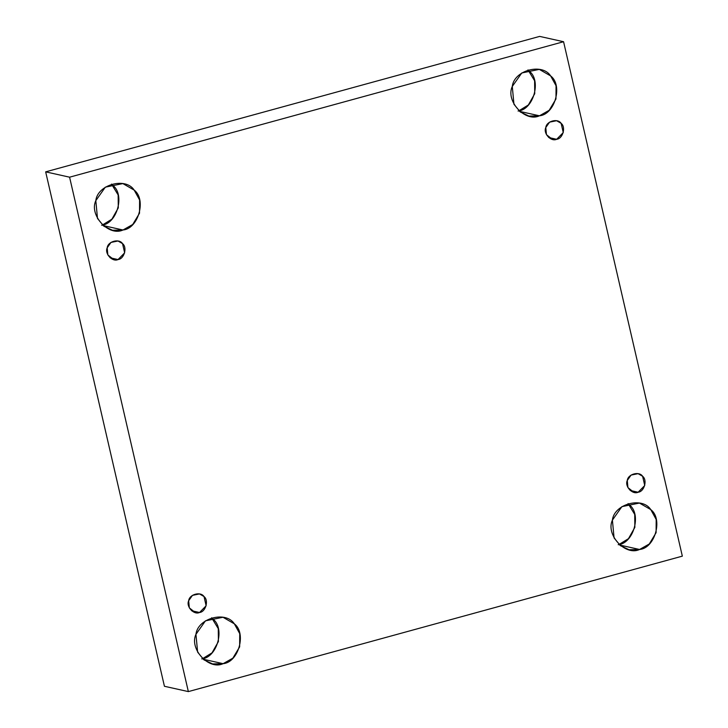 <?xml version="1.0" encoding="UTF-8"?>
<svg xmlns="http://www.w3.org/2000/svg" width="728" height="728" viewBox="0 0 728 728"><rect width="100%" height="100%" fill="white"/><g stroke="black" fill="none" stroke-linecap="round" stroke-linejoin="round"><path stroke-width="1.09" d="M199.536 612.494L206.142 605.778L204.013 596.55L199.481 593.93L192.465 595.368L188.661 600.764L189.335 607.88L195.322 612.603L199.536 612.494L191.555 610.719L199.536 612.494C193.876 615.224 185.886 606.606 188.661 600.764C189.335 594.312 200.619 591.218 204.013 596.55C208.991 600.263 205.696 611.984 199.536 612.494M201.738 658.904C217.153 657.621 225.38 628.337 212.931 619.046L211.657 617.772L218.263 628.628L218.409 641.55L212.021 652.852L202.548 658.667M203.185 659.231L223.123 663.672L232.842 658.176L239.649 646.874L239.73 633.642L234.316 623.805L222.996 617.262L205.451 620.838L195.95 634.325L197.625 652.133L203.977 659.877L212.603 663.936L223.123 663.672L203.185 659.231M618.19 544.708C633.615 543.425 641.841 514.141 629.383 504.85L628.109 503.576L634.725 514.432L634.861 527.354L628.473 538.656L619.009 544.471M619.646 545.035L639.575 549.476L649.294 543.98L656.101 532.678L656.183 519.446L650.777 509.609L639.448 503.066L621.903 506.643L612.403 520.129L614.077 537.937L620.438 545.682L629.056 549.74L639.575 549.476L619.646 545.035M638.138 492.228L644.744 485.512L642.615 476.285L638.083 473.664L631.067 475.093L627.272 480.489L627.936 487.614L633.933 492.337L638.138 492.228L630.166 490.454L638.138 492.228C632.477 494.958 624.497 486.331 627.272 480.489C627.945 474.046 639.22 470.952 642.615 476.285C647.601 479.998 644.307 491.709 638.138 492.228M556.656 139.285L563.263 132.569L561.133 123.341L556.601 120.721L549.585 122.149L545.791 127.546L546.455 134.671L552.443 139.394L556.656 139.285L548.685 137.51L556.656 139.285C550.996 142.015 543.015 133.388 545.791 127.546C546.464 121.103 557.739 118.009 561.133 123.341C566.111 127.054 562.826 138.775 556.656 139.285M518.063 111.029C533.488 109.746 541.714 80.462 529.265 71.171L527.991 69.897L534.598 80.753L534.743 93.675L528.355 104.978L518.882 110.793M519.519 111.357L539.457 115.797L549.167 110.301L555.974 98.999L556.055 85.767L550.65 75.93L539.321 69.388L521.785 72.964L512.285 86.45L513.95 104.259L520.311 112.003L528.938 116.061L539.457 115.797L519.519 111.357M101.611 225.225C117.035 223.942 125.262 194.658 112.804 185.367L111.53 184.093L118.145 194.949L118.282 207.871L111.903 219.173L102.43 224.988M103.067 225.553L122.996 229.993L132.714 224.497L139.521 213.195L139.603 199.963L134.198 190.126L122.868 183.583L105.323 187.16L95.823 200.646L97.497 218.455L103.858 226.199L112.476 230.257L122.996 229.993L103.067 225.553M118.045 259.559L124.661 252.834L122.522 243.607L118 240.995L110.984 242.424L107.18 247.82L107.844 254.936L113.841 259.659L118.045 259.559L110.074 257.776L118.045 259.559C112.394 262.28 104.404 253.663 107.18 247.82C107.853 241.377 119.128 238.284 122.522 243.607C127.509 247.329 124.215 259.041 118.045 259.559M45.664 171.853L69.588 177.186L563.572 41.724L539.648 36.4L45.664 171.853L164.428 686.277L188.352 691.6L164.428 686.277L45.664 171.853L539.648 36.4L563.572 41.724L69.588 177.186L45.664 171.853M682.336 556.146L188.352 691.6L69.588 177.186L188.352 691.6L682.336 556.146L563.572 41.724L682.336 556.146M122.996 229.993C108.854 236.809 88.889 215.251 95.823 200.646C97.516 184.539 125.707 176.804 134.198 190.126C146.647 199.417 138.42 228.701 122.996 229.993M539.457 115.797C525.307 122.613 505.341 101.055 512.285 86.45C513.977 70.343 542.169 62.608 550.65 75.93C563.108 85.222 554.882 114.505 539.457 115.797M639.575 549.476C625.434 556.292 605.469 534.734 612.403 520.129C614.095 504.022 642.287 496.287 650.777 509.609C663.226 518.9 655 548.193 639.575 549.476M223.123 663.672C208.982 670.488 189.016 648.93 195.95 634.325C197.643 618.218 225.835 610.483 234.316 623.805C246.774 633.096 238.547 662.389 223.123 663.672"/></g></svg>
